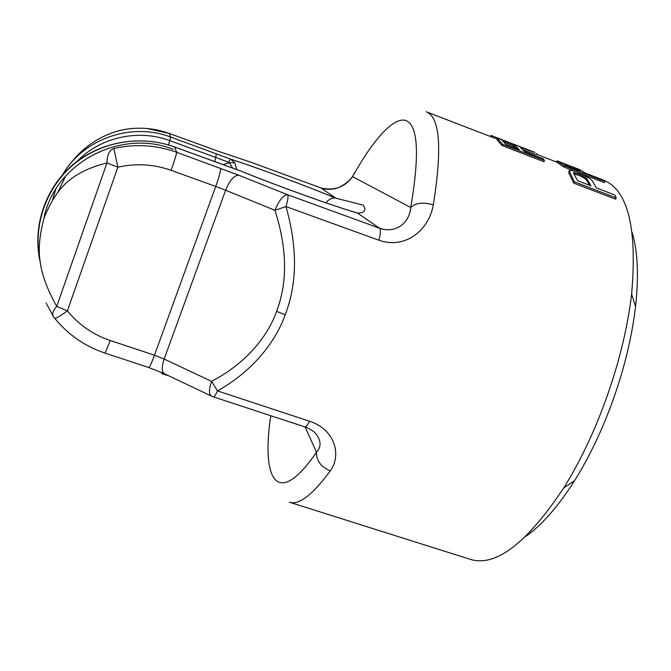 <?xml version="1.0" encoding="UTF-8"?>
<svg xmlns="http://www.w3.org/2000/svg" width="671" height="671" viewBox="0 0 671 671"><rect width="100%" height="100%" fill="white"/><g stroke="black" fill="none" stroke-linecap="round" stroke-linejoin="round"><path stroke-width="1.01" d="M497.052 139.082L426.169 111.755C439.941 117.081 442.323 148.14 433.315 204.915C428.668 231.05 404.596 249.369 378.889 240.226L285.947 206.567C297.572 247.23 297.328 283.288 285.217 314.741C275.127 343.401 251.004 372.212 217.488 390.899C215.567 395.009 214.2 397.006 213.395 396.88L304.575 426.831C306.781 427.326 310.002 429.046 314.229 431.973C321.141 439.388 321.895 446.156 316.494 452.271L305.154 427.033M603.112 179.971L603.38 180.08C627.955 189.918 637.375 227.93 631.629 294.133C626.613 335.575 615.106 378.327 597.098 422.386C586.991 446.601 575.869 468.459 563.724 487.943C526.903 543.242 495.819 567.07 470.48 559.413L289.377 502.202C298.863 505.422 312.493 494.98 330.275 470.866C320.956 466.966 316.36 460.767 316.494 452.271C276.93 509.767 261.103 479.597 270.774 415.735M497.362 138.285L497.161 139.996L502.185 145.632L543.988 161.719L544.491 160.47L502.68 144.366L497.362 138.285L501.799 139.652L535.03 152.418L520.679 147.754L524.596 151.612L543.124 158.75L544.491 160.47M536.909 153.416L536.439 154.615L523.128 149.96M569.067 170.593L568.832 173.193L573.806 183.158L615.684 199.203L616.23 197.87L574.342 181.816L569.067 170.593L570.736 170.359L575.852 171.541L582.202 174.175L590.077 178.687L592.191 180.717L596.326 187.922L614.888 195.043L616.23 197.87M536.557 154.313L556.62 162.046L563.749 166.962L574.804 171.222M580.608 173.462L604.311 182.587L604.806 181.38L564.236 165.745L557.089 160.881L562.617 163.011L566.995 166.031L579.92 171.013L574.426 167.616L570.635 166.098L579.819 169.721L585.078 173.009L603.061 179.937L604.806 181.38M505.951 144.433L519.279 149.566L514.951 145.364L508.257 142.361L501.983 140.13L505.951 144.433M490.409 136.523L490.811 135.5L492.355 135.928L527.44 149.616M577.647 180.751L591 185.875L586.689 178.343L579.97 174.343L573.688 172.606L573.52 173.277L577.647 180.751M564.789 164.42L564.982 163.925L562.617 163.011M564.982 163.925L570.635 166.098M502.185 145.632L502.68 144.366M497.161 139.996L497.639 138.78M505.64 141.355L505.171 142.554L512.879 145.724L516.829 148.618M514.472 146.58L514.951 145.364M502.965 141.245L503.258 140.491M505.171 142.554L503.871 142.093M507.788 143.569L508.257 142.361M510.648 144.726L511.117 143.527M512.879 145.724L513.349 144.517M573.915 173.881L579.467 175.592L584.575 178.251L586.186 179.61L589.566 185.322M433.315 204.915C423.317 201.904 415.802 202.759 410.753 207.49C409.394 223.3 395.445 233.919 379.576 228.232L287.75 194.8L238.826 175.24C234.162 175.223 229.767 180.222 225.624 190.237L215.726 186.454L154.481 355.202L164.152 359.035L225.624 190.237L274.925 210.275C279.144 200.101 283.422 194.942 287.75 194.8C288.522 195.89 287.918 199.815 285.947 206.567L274.925 210.275C287.213 248.538 287.758 282.239 276.553 311.361C267.276 337.932 244.143 364.47 211.566 381.354L217.488 390.899L309.566 421.254C335.508 429.625 341.598 455.752 330.275 470.866M573.982 168.723L574.426 167.616M567.062 166.056L567.523 164.907M569.905 167.154L570.375 165.997M572.212 168.044L572.673 166.894M586.186 179.61L586.689 178.343M574.46 173.89L574.963 172.64M576.85 174.586L577.345 173.336M579.467 175.592L579.97 174.343M582.336 176.918L582.839 175.676M584.575 178.251L585.087 176.993M525.829 536.339C541.807 525.192 558.054 506.63 574.577 480.646C585.565 463.091 595.596 443.464 604.663 421.765C620.818 382.327 631.117 343.946 635.554 306.605L631.629 294.133M632.225 232.652C637.752 251.34 638.859 275.982 635.554 306.605M61.833 176.146C82.088 139.165 131.03 121.77 170.694 137.077L169.268 133.454L217.169 150.849L250.988 162.256L320.914 187.93C334.292 191.025 344.827 187.268 352.535 176.641C372.388 141.178 392.174 118.037 404.739 120.21C417.983 123.531 419.987 152.627 410.753 207.49L352.535 176.641L354.322 173.269M251.331 162.382L217.605 151.017L169.285 133.47C153.206 127.7 136.825 126.668 120.126 130.384C99.098 135.987 81.921 147.863 68.601 165.997M378.889 240.226C380.65 233.508 380.876 229.507 379.576 228.232L357.526 213.084C333.898 206.299 279.698 186.84 241.342 171.264L174.544 146.932C140.516 134.544 100.516 141.623 73.064 164.949C45.653 188.333 32.787 226.194 40.126 261.061M168.53 144.953L170.694 137.077L230.614 159.111L228.501 162.181L229.373 162.751L222.99 164.63M325.779 202.785C329.31 198.926 332.657 197.383 335.827 198.171L363.137 205.116C366.685 210.149 364.814 212.808 357.526 213.084L355.647 212.472C333.797 206.165 279.606 186.798 242.013 171.499L242.206 171.575M120.168 130.375L118.675 130.904M214.67 161.594L215.718 157.442L228.501 162.181M236.754 169.612L234.766 162.734L229.373 162.751L232.652 168.144M234.766 162.734L230.614 159.111C260.751 169.008 304.852 185.389 335.827 198.171L320.83 187.888C324.16 189.239 328.153 189.608 332.816 189.004C340.415 188.786 350.95 179.794 352.602 176.23M238.826 175.24L176.641 152.275C156.142 144.953 135.215 143.686 113.852 148.459C109.331 150.321 107.033 155.144 106.966 162.919L117.878 167.205L67.377 310.866C59.182 316.846 54.871 319.22 54.46 318.004L54.175 317.601C51.608 315.118 52.455 311.386 56.725 306.404L106.966 162.919C67.746 172.85 55.609 191.059 44.261 217.261C36.98 245.292 35.127 267.737 56.725 306.404L67.377 310.866C78.843 324.839 93.143 334.728 110.287 340.532L154.481 355.202C151.554 363.112 149.65 367.222 148.761 367.523L164.68 373.856C161.661 372.061 161.485 367.121 164.152 359.035L211.566 381.354C208.79 389.532 208.773 394.464 211.524 396.133L213.395 396.88M168.798 375.819L161.703 373.596L161.636 372.464M162.055 372.648L161.703 373.596M491.893 137.094L492.355 135.928M568.832 173.193L569.343 171.927M573.806 183.158L574.342 181.816M556.62 162.055L557.089 160.881M557.215 162.365L557.693 161.183M563.749 166.962L564.236 165.745M220.667 168.32C220.977 170.199 219.333 176.238 215.726 186.454L171.122 170.333C174.737 160.05 176.582 154.028 176.641 152.275L174.569 146.966C140.18 134.418 99.484 141.665 71.856 165.62C44.286 189.625 32.04 228.308 40.436 263.242M226.353 165.871L174.544 146.932M173.311 149.297C120.218 128.236 54.435 163.288 43.8 218.637M52.673 199.547L55.735 189.272M217.169 150.849L217.605 151.017M75.907 162.608C98.972 137.496 137.765 128.555 169.822 140.65L215.718 157.442L216.272 153.776M57.907 192.132L65.733 175.886M309.566 421.254C307.444 425.238 305.783 427.1 304.575 426.831M285.217 314.741L276.553 311.361M171.122 170.333C153.726 164.177 135.978 163.137 117.878 167.205L113.852 148.459M110.287 340.532L105.079 353.122C85.016 346.37 68.257 334.812 54.804 318.431M574.577 480.646L563.724 487.943M320.83 187.888L251.08 162.281M241.141 171.172L226.295 165.838M169.268 133.454L147.201 128.522M164.68 373.856L211.189 395.974M52.808 315.42L46.131 303.082M105.079 353.122L148.761 367.523"/></g></svg>
